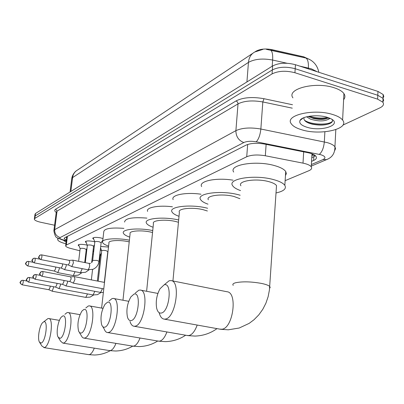<?xml version="1.0" encoding="UTF-8"?>
<svg xmlns="http://www.w3.org/2000/svg" width="404" height="404" viewBox="0 0 404 404"><rect width="100%" height="100%" fill="white"/><g stroke="black" fill="none" stroke-linecap="round" stroke-linejoin="round"><path stroke-width="0.61" d="M93.733 239.163L92.733 238.365C93.284 237.264 95.905 237.092 100.596 237.85L102.985 238.582M86.289 242.637L85.315 241.86C85.865 240.814 88.425 240.658 93.001 241.395L94.753 241.865M79.113 245.991L78.164 245.238C78.704 244.233 81.209 244.092 85.678 244.809L87.259 245.218M100.707 246.47L108.489 247.066M93.395 251.434L92.971 251.258M93.147 249.778L93.91 249.662M310.11 59.767L303.757 56.828L272.033 49.657C265.393 48.419 260.004 48.97 255.858 51.303L255.222 51.727M100.308 255.318L101.172 255.368M285.133 180.654L308.888 170.71C311.423 169.604 312.211 168.301 311.247 166.807C310.035 165.246 307.287 164.024 303.005 163.14L265.322 155.762C257.641 154.49 251.445 154.818 246.728 156.747L66.312 245.046L65.65 245.955C65.953 246.804 67.569 247.617 70.503 248.389L79.906 250.788M85.931 252.328L86.507 252.475M92.647 254.04L93.374 254.227M100.283 250.147L101.55 250.48M34.375 218.902L34.663 216.771L35.199 215.923L272.352 69.922C278.679 66.812 286.29 66.413 295.188 68.725L377.801 95.278L383.022 98.374L383.654 100.268L382.8 102.131M307.237 58.307L270.609 50.061C272.271 51.333 272.942 54.661 272.629 60.045C262.656 58.211 254.596 58.994 248.45 62.388L72.584 177.588C73.099 174.109 74.796 171.559 77.669 169.933L252.788 53.303M34.709 216.428L34.991 214.302L35.532 213.448L272.634 65.948C278.957 62.802 286.557 62.393 295.445 64.716L377.957 91.415L383.169 94.526L383.8 96.425L382.962 98.298M54.58 225.23L40.748 222.271C36.84 221.382 34.704 220.372 34.33 219.246L34.865 218.402L272.069 73.907C278.401 70.826 286.022 70.437 294.93 72.74L377.649 99.157L382.876 102.227C384.265 104.323 383.27 106.207 379.881 107.868L342.89 125.109M34.663 216.771L35.199 215.923L272.352 69.922C278.679 66.812 286.29 66.413 295.188 68.725L377.801 95.278L383.022 98.374L383.169 94.526M311.565 161.353L313.63 160.459C316.206 159.302 317.004 157.949 316.029 156.393C314.822 154.803 312.1 153.565 307.858 152.682L264.575 144.061C256.894 142.774 250.697 143.137 245.986 145.152L64.842 237.658L64.18 238.592L66.362 240.218M315.514 155.808L311.772 157.676M66.685 237.623L65.766 237.183M66.115 242.218L63.241 240.127M65.918 243.789C60.903 242.506 58.151 241.137 57.661 239.678L58.358 238.446M332.856 114.554C337.678 116.049 340.925 117.892 342.607 120.084C350.122 129.093 320.246 135.729 301.743 129.78C296.44 128.209 292.951 126.205 291.274 123.765C284.295 115.276 313.868 108.302 332.856 114.554M292.93 97.869C286.042 88.9 315.433 81.295 334.254 87.794C339.032 89.35 342.254 91.284 343.915 93.597C345.324 95.698 345.223 97.733 343.612 99.712M304.076 117.579C303.409 119.761 305.065 121.639 309.045 123.225L312.166 124.164C320.034 125.664 326.225 125.306 330.75 123.074C332.477 121.993 332.921 120.806 332.078 119.518M306.939 127.24C301.207 125.422 298.899 123.169 300.015 120.488C301.919 116.12 317.615 114.216 327.22 117.312L329.927 118.306C343.849 124.195 322.195 132.194 306.939 127.24M330.088 118.382L328.528 119.225L329.189 117.993M308.166 116.438L313.701 118.579C320.13 119.816 324.962 119.614 328.21 117.968M306.575 116.791L310.358 119.099C318.236 121.458 324.291 121.498 328.528 119.225M308.903 116.867L312.262 117.832C318.201 119.064 323.442 119.15 327.998 118.089M307.646 122.629L311.514 123.831C318.438 125.285 324.321 125.28 329.159 123.811M309.328 116.236C315.776 118.165 321.862 118.559 327.583 117.423M304.475 120.21C311.403 125.296 330.447 125.179 332.477 120.998M41.041 343.072C45.662 342.425 48.525 319.781 43.768 321.806L42.481 322.786C39.385 326.144 37.385 338.491 39.38 342.001L41.041 343.072M43.718 321.821L47.909 318.589L48.515 318.509C54.429 317.928 50.202 346.9 44.228 347.546L41.94 346.051L39.744 342.572M129.219 241.88L128.401 241.698C119.316 239.653 107.681 240.466 108.949 242.996L101.606 308.09M108.595 246.117C105.045 244.905 103.03 243.668 102.55 242.4C100.854 238.916 116.185 237.557 129.401 240.173M102.667 241.37L103.767 231.785C104.131 228.548 110.847 227.407 123.912 228.361M59.999 338.34C65.13 337.593 68.023 313.767 62.751 315.984L61.191 317.201C57.954 320.892 55.979 333.063 57.999 336.966L59.999 338.34M64.918 314.287L67.054 312.61L67.786 312.519C74.296 311.999 69.937 342.304 63.342 343.052L62.878 343.107L60.595 341.143L58.519 337.81M152.545 232.522L150.798 232.098C141.168 229.851 128.563 230.901 130.093 233.739L122.968 300.233M129.729 237.133C126.068 235.86 123.957 234.542 123.387 233.179C121.261 229.174 138.617 227.528 152.742 230.573M124.599 222.074C124.962 218.311 132.401 216.993 146.915 218.115M81.078 333.078C86.809 332.209 89.718 307.07 83.845 309.509L81.926 311.06C78.159 317.66 77.068 324.397 78.649 331.28L79.709 332.8L81.078 333.078M85.8 307.969L88.33 305.969L89.223 305.863C96.42 305.439 91.91 337.194 84.593 338.057L83.325 337.991L82.275 337.254L79.406 332.532M178.447 222.261L175.568 221.483C165.317 218.998 151.571 220.347 153.449 223.548L146.617 291.279M153.076 227.245C149.303 225.917 147.081 224.518 146.405 223.043C143.708 218.407 163.585 216.387 178.659 219.983M147.606 211.403C145.627 207.489 158.57 204.964 172.452 206.792M104.656 327.19C111.105 326.18 114.009 299.576 107.434 302.273L105.02 304.303C101.252 310.944 100.136 317.766 101.667 324.771C102.379 326.659 103.373 327.467 104.656 327.19M109.085 300.955L112.105 298.551L113.216 298.425C121.205 298.147 116.524 331.467 108.368 332.472L107.656 332.548C106.212 332.467 105.08 331.325 104.257 329.119L102.793 326.664M207.383 210.989L203.116 209.676C192.153 206.904 177.058 208.646 179.386 212.282L172.932 280.977M179.007 216.312C175.114 214.933 172.771 213.448 171.968 211.858C168.589 206.555 190.738 203.98 206.858 208.07L207.621 208.257M173.139 199.637C170.554 195.056 185.653 191.961 200.98 194.218M131.214 320.564C138.516 319.372 141.395 291.122 133.971 294.127L130.881 296.884C127.245 303.429 126.109 310.196 127.482 317.18C128.3 319.771 129.543 320.897 131.214 320.564M135.214 293.132L138.845 290.203L140.254 290.062C149.167 290.011 144.284 325.013 135.138 326.18L134.234 326.27C132.361 326.119 130.952 324.533 130.012 321.508M239.92 198.687L233.931 196.465C222.155 193.344 205.429 195.612 208.353 199.768M207.974 204.161C203.959 202.737 201.475 201.167 200.515 199.46C196.273 193.405 220.806 190.052 238.133 194.667L240.188 195.223M201.652 186.592C198.228 181.199 216.1 177.336 233.052 180.184M161.353 313.039C169.685 311.636 172.503 281.522 164.059 284.896L159.964 288.835C156.712 295.006 155.601 301.414 156.636 308.07C157.52 311.792 159.09 313.448 161.353 313.039M164.721 284.36L169.15 280.745L170.973 280.583C180.957 280.886 175.811 317.68 165.509 319.044L164.342 319.145C161.918 318.882 160.191 316.726 159.156 312.686M276.336 188.203L276.513 185.588C275.392 184.032 272.766 182.699 268.635 181.593C255.909 178.043 237.198 181.012 240.92 185.784M240.547 190.587C236.411 189.123 233.764 187.476 232.618 185.648C227.22 178.699 254.651 174.306 273.387 179.558C279.371 181.169 283.184 183.103 284.83 185.355C286.678 188.713 283.739 191.249 276.018 192.955M233.699 172.064C228.346 164.857 255.697 160.161 274.341 165.539C280.3 167.19 284.093 169.185 285.724 171.523L286.35 173.609L285.461 175.588M100.374 254.727L99.823 254.182M48.904 289.734L52.227 291.173L53.767 286.764M48.874 289.724L50.136 287.209L50.172 286.098M107.802 251.561L105.974 250.621C103.424 250.222 101.995 250.303 101.687 250.874L98.217 281.199M55.621 287.108L59.004 288.577L60.519 285.027L60.585 284.012M55.59 287.098L56.898 284.532L56.913 283.32M62.59 284.386L66.039 285.886L67.594 282.26L67.655 281.149M62.559 284.371L63.908 281.755L63.913 280.437M69.826 281.558L73.336 283.088L74.942 279.391L74.351 276.614L70.756 276.861M69.791 281.538L71.19 278.871L70.675 276.866M86.264 249.505L84.375 248.551C81.861 248.152 80.452 248.228 80.149 248.783L78.634 261.322M54.419 271.084L57.767 272.549L59.262 269.014L59.317 267.726M54.389 271.069L55.686 268.514L55.636 267.009M78.583 244.607L80.143 248.743M93.566 246.193L91.663 245.208C89.087 244.799 87.648 244.885 87.34 245.465L85.3 262.656M61.272 268.104L64.68 269.599L66.211 265.989L66.261 264.595M61.231 268.084L62.575 265.479L62.484 263.852M85.739 241.223L87.335 245.415M101.136 242.754L99.222 241.743C96.586 241.319 95.112 241.41 94.799 242.021L92.642 260.504M68.377 265.014L71.851 266.534L73.427 262.853L72.877 260.176L69.316 260.388M68.337 264.989L69.73 262.332L69.246 260.393M315.287 155.601L312.141 155.197L313.075 154.262M272.033 49.657L271.983 50.369M303.757 56.828L303.717 57.469M67.397 236.355L66.312 245.046M247.662 144.465L246.728 156.747M266.13 144.374L265.322 155.762M303.682 151.848L303.005 163.14M317.185 71.75L311.353 68.826L299.616 66.064M262.933 49.379L254.727 52.01C251.036 54.05 248.945 57.504 248.45 62.388L246.93 81.936M70.841 191.481L72.584 177.588L71.675 179.149L70.069 191.961M286.986 63.246L272.629 60.045L272.195 66.221M305.692 57.898L305.985 58.05C307.828 59.353 308.626 62.676 308.383 68.023L308.328 68.887M377.957 91.415L377.649 99.157M35.532 213.448L34.865 218.402M272.634 65.948L272.069 73.907M295.445 64.716L294.93 72.74M311.378 164.534L323.038 159.56C326.159 157.893 325.427 156.282 320.847 154.727L256.232 141.799C251.096 140.93 246.95 141.178 243.804 142.541L60.196 237.527C59.186 238.234 60.135 238.996 63.044 239.825L66.306 240.673M63.044 239.825L62.145 239.845L57.343 237.84C55.969 237.85 54.808 235.532 53.853 230.881L54.681 229.649L235.896 130.654C242.153 127.8 250.47 127.255 260.853 129.022L327.371 142.652C331.204 143.784 333.724 145.167 334.936 146.809L335.547 148.627L334.8 150.389M324.882 131.79L324.331 141.91C323.735 147.839 322.069 151.99 319.332 154.368M56.212 212.358C54.449 211.125 54.277 210.05 55.691 209.141L236.067 100.919C243.062 97.404 252.369 96.667 263.979 98.707L292.491 104.742M60.196 237.527C56.398 236.325 54.56 233.699 54.681 229.649L57.065 211.105L56.222 212.433L53.919 230.351M256.232 141.799C258.641 139.299 260.181 135.042 260.853 129.022L262.822 101.954C252.525 100.152 244.263 100.793 238.032 103.884L57.065 211.105L55.691 209.141M292.274 108.161L262.822 101.954L263.979 98.707M243.804 142.541C238.602 140.516 235.966 136.552 235.896 130.654L238.042 103.621L237.537 102.05L236.067 100.919M328.442 158.757L326.584 159.615L323.038 159.56M313.842 156.772L313.63 160.459M88.325 354.576L89.284 354.621C91.072 354.172 92.748 352.015 94.304 348.152M109.206 350.541L110.317 350.591C112.368 350.076 114.246 347.667 115.953 343.37M132.35 346.066L133.653 346.127C136.022 345.521 138.143 342.819 140.016 338.012M158.151 341.072L159.691 341.138C162.453 340.431 164.862 337.37 166.918 331.952M187.097 335.461L188.931 335.542C192.183 334.694 194.94 331.199 197.192 325.058M219.801 329.124L221.993 329.215C233.209 328.104 237.86 292.274 226.952 291.739L171.286 280.649M269.609 288.269L270.19 287.406L269.741 286.461C268.554 285.35 265.832 284.34 261.56 283.431C251.142 281.583 242.466 281.361 235.527 282.77C233.093 283.462 232.325 284.33 233.229 285.375M21.927 284.714L22.2 284.78C23.265 283.143 23.508 281.644 22.927 280.29L26.831 281.017M22.2 284.78L20.75 283.845L20.326 282.144L21.866 280.351L22.927 280.29M93.582 295.026L90.153 297.097L85.789 297.389L87.506 293.92M27.477 277.851C26.427 280.033 25.028 279.346 28.381 282.053L28.512 282.032C29.608 280.361 29.856 278.841 29.255 277.462L33.416 278.245M28.512 282.032L27.038 281.073L26.608 279.346L28.169 277.523L29.255 277.462M101.035 292.486L97.465 294.662L93.061 294.95L94.839 291.34M34.002 274.922C33.093 276.811 31.401 276.301 34.926 279.199L35.062 279.174C36.193 277.477 36.446 275.927 35.815 274.523L40.269 275.366M35.062 279.174L33.567 278.199L33.128 276.437L34.709 274.584L35.815 274.523M103.363 292.506L100.596 292.415L102.444 288.658M40.779 271.882C39.567 274.442 38.38 273.427 41.723 276.235L41.87 276.21C43.036 274.478 43.289 272.897 42.637 271.468L70.771 276.861M41.87 276.21L40.35 275.21L39.895 273.417L41.501 271.528L42.637 271.468M26.619 261.797C25.811 263.625 24.129 263.075 27.543 265.903L27.684 265.877C28.755 264.226 29.002 262.731 28.431 261.383L32.875 262.252M27.684 265.877L26.235 264.923L25.811 263.221L27.235 261.474L28.431 261.383M81.633 272.887L78.356 275.129L73.275 275.609L75.043 271.69M33.032 258.611C32.239 260.434 30.492 259.878 33.976 262.787L34.128 262.757C35.229 261.08 35.481 259.555 34.89 258.186L39.698 259.136M34.128 262.757L32.653 261.787L32.219 260.05L33.663 258.277L34.89 258.186M88.966 269.907L85.547 272.266L80.406 272.735L82.239 268.66M39.693 255.298C38.572 257.641 37.451 257.09 40.658 259.55L40.819 259.519C41.955 257.813 42.213 256.262 41.592 254.868L69.337 260.393M40.819 259.519L39.319 258.53L38.875 256.762L40.339 254.959L41.592 254.868M98.995 261.368L97.066 260.418L92.794 260.378L91.779 262.549M101.152 242.597L99.01 261.226C98.5 265.034 96.495 267.726 93.006 269.296L88.133 269.685C89.769 267.307 90.077 265.216 89.057 263.403L72.877 260.176M92.733 238.365L92.763 238.092M66.806 236.653L65.695 245.556M311.994 153.823L311.247 166.807M266.342 49.333L305.985 58.05L308.398 58.913C314.044 61.464 317.519 65.918 318.822 72.281M75.922 171.139C76.245 170.68 72.402 173.947 71.755 178.482M382.876 102.227L383.022 98.374M311.287 166.105L326.584 159.615C332.179 157.515 334.966 153.242 334.936 146.809L335.815 129.628M62.145 239.845L66.276 240.915M64.231 238.183L64.18 238.592M57.737 239.097L57.853 238.163M342.607 120.084L343.915 93.597M303.303 117.907L300.015 120.488M313.701 118.579L312.262 117.832M312.166 124.164L311.514 123.831M110.221 350.697C105.308 353.434 100.02 354.874 94.364 355.01L88.855 354.656L43.844 347.591M59.413 320.367L48.869 318.569M132.704 346.147C127.452 349.233 121.75 350.859 115.605 351.01L109.802 350.637L62.878 343.107M79.982 314.65L68.17 312.585M157.742 341.001C152.091 344.536 145.9 346.4 139.168 346.582L133.027 346.178L84.022 338.123M102.934 308.328L89.627 305.934M185.653 335.214C179.578 339.274 172.841 341.415 165.448 341.638L158.913 341.198L107.656 332.548M128.719 301.298L113.63 298.5M216.999 328.619C210.464 333.325 203.116 335.81 194.945 336.088L187.941 335.613L134.234 326.27M157.893 293.44L140.648 290.138M276.513 185.588L269.433 289.926L268.125 296.718L265.903 303.217L262.787 309.302L258.812 314.847L254.03 319.721L249.142 323.387L239.208 328.018L228.295 329.81L220.715 329.29L164.342 319.145M284.83 185.355L285.724 171.523M48.95 289.744L22.079 284.805C18.69 282.113 20.276 282.527 21.19 280.674M100.394 254.672L101.429 253.126M100.389 254.596L97.359 281.033M93.627 252.056L93.056 250.536M92.572 269.453L91.36 279.881M85.789 297.389L52.05 291.198M107.823 251.5L108.02 251.202M107.817 251.419L104.328 282.371M101.682 250.818L100.551 247.839M93.061 294.95L58.817 288.602M28.381 282.053L55.671 287.118M100.596 292.415L65.837 285.911M34.926 279.199L62.64 284.396M104.505 282.406L74.351 276.614M103.772 288.911L73.119 283.118M41.723 276.235L69.882 281.568M86.284 249.455L86.991 248.409M86.279 249.379L84.719 262.539M73.275 275.609L57.56 272.584M27.543 265.903L54.459 271.094M93.587 246.132L94.475 244.814M93.582 246.051L91.637 262.686M80.406 272.735L64.453 269.63M33.976 262.787L61.312 268.115M101.157 242.688L102.798 240.249M94.794 241.966L93.248 237.875M89.057 263.403L90.627 263.312M87.804 269.756L71.609 266.569M40.658 259.55L68.422 265.019"/></g></svg>
